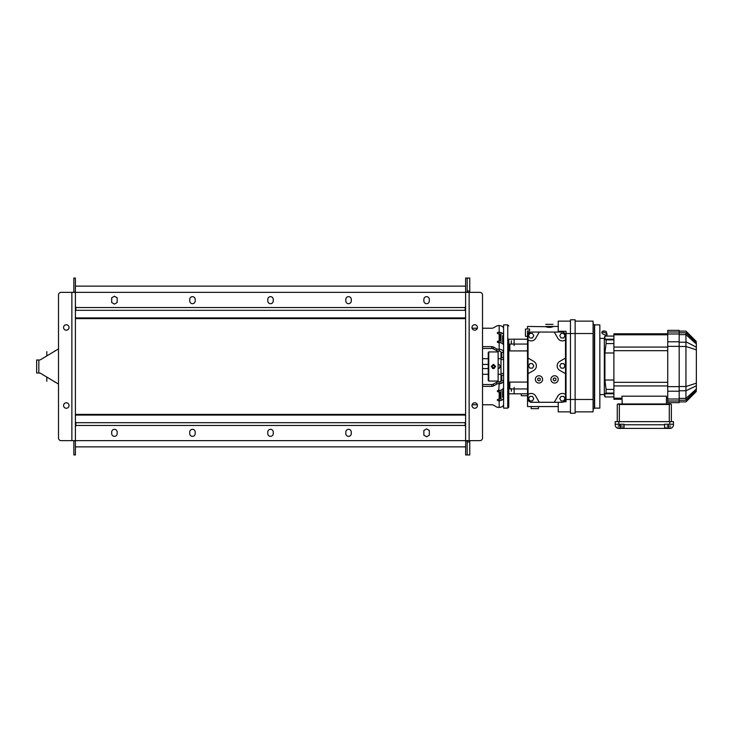 <?xml version="1.0" encoding="UTF-8"?>
<svg xmlns="http://www.w3.org/2000/svg" width="733" height="733" viewBox="0 0 733 733"><rect width="100%" height="100%" fill="white"/><g stroke="black" fill="none" stroke-linecap="round" stroke-linejoin="round"><path stroke-width="1.1" d="M465.391 317.93A6.762 4.022 180 0 1 465.602 317.572A6.762 4.022 180 0 0 465.391 317.93L465.391 317.307L465.391 317.93L75.627 317.93L75.627 317.307L75.627 317.93A6.762 4.022 180 0 0 75.417 317.572L75.417 311.131A6.762 4.022 180 0 0 75.82 310.316L75.82 307.53A6.762 6.762 0 0 0 75.417 306.165L75.407 292.366L75.407 306.119M465.611 306.119L465.611 292.366L465.602 306.165A6.762 6.762 0 0 0 465.198 307.53L465.198 310.316A6.762 4.022 180 0 0 465.602 311.131L465.602 317.572M465.611 292.366L75.407 292.366M423.857 300.942A2.73 2.73 0 0 0 426.588 303.682A2.73 2.73 0 0 0 429.318 300.942L429.318 299.385A2.73 2.73 0 0 0 426.588 296.654A2.73 2.73 0 0 0 423.857 299.385L423.857 300.942A2.73 2.73 0 0 0 426.588 303.682A2.73 2.73 0 0 0 429.318 300.942M345.82 300.942A2.73 2.73 0 0 0 348.551 303.682A2.73 2.73 0 0 0 351.281 300.942L351.281 299.385A2.73 2.73 0 0 0 348.551 296.654A2.73 2.73 0 0 0 345.82 299.385L345.82 300.942A2.73 2.73 0 0 0 348.551 303.682A2.73 2.73 0 0 0 351.281 300.942M267.783 300.942A2.73 2.73 0 0 0 270.514 303.682A2.73 2.73 0 0 0 273.244 300.942L273.244 299.385A2.73 2.73 0 0 0 270.514 296.654A2.73 2.73 0 0 0 267.783 299.385L267.783 300.942A2.73 2.73 0 0 0 270.514 303.682A2.73 2.73 0 0 0 273.244 300.942M189.737 300.942A2.73 2.73 0 0 0 192.467 303.682A2.73 2.73 0 0 0 195.198 300.942L195.198 299.385A2.73 2.73 0 0 0 192.467 296.654A2.73 2.73 0 0 0 189.737 299.385L189.737 300.942A2.73 2.73 0 0 0 192.467 303.682A2.73 2.73 0 0 0 195.198 300.942M114.43 296.233L111.7 297.809L111.7 302.527L114.43 304.103L117.161 302.527L117.161 297.809L114.43 296.233L117.161 297.809L117.161 302.527L114.43 304.103L111.7 302.527L111.7 297.809L114.43 296.233M423.857 299.385A2.73 2.73 0 0 1 426.588 296.654A2.73 2.73 0 0 1 429.318 299.385M345.82 299.385A2.73 2.73 0 0 1 348.551 296.654A2.73 2.73 0 0 1 351.281 299.385M267.783 299.385A2.73 2.73 0 0 1 270.514 296.654A2.73 2.73 0 0 1 273.244 299.385M189.737 299.385A2.73 2.73 0 0 1 192.467 296.654A2.73 2.73 0 0 1 195.198 299.385M465.611 316.299L465.602 309.876A6.762 4.022 0 0 1 465.198 309.06L465.089 309.06M75.93 309.06L75.82 309.06A6.762 4.022 0 0 1 75.417 309.876L75.407 316.299M75.627 415.07A6.762 4.022 0 0 1 75.417 415.428A6.762 4.022 0 0 0 75.627 415.07L75.627 415.693L75.627 415.07L465.391 415.07L465.391 415.693L465.391 415.07A6.762 4.022 0 0 0 465.602 415.428L465.602 421.869A6.762 4.022 0 0 0 465.198 422.684L465.198 425.47A6.762 6.762 0 0 0 465.602 426.835L465.611 440.634L465.611 426.881M75.407 426.881L75.407 440.634L75.417 426.835A6.762 6.762 0 0 0 75.82 425.47L75.82 422.684A6.762 4.022 0 0 0 75.417 421.869L75.417 415.428M75.407 440.634L465.611 440.634M117.161 432.058A2.73 2.73 0 0 0 114.43 429.318A2.73 2.73 0 0 0 111.7 432.058L111.7 433.615A2.73 2.73 0 0 0 114.43 436.346A2.73 2.73 0 0 0 117.161 433.615L117.161 432.058A2.73 2.73 0 0 0 114.43 429.318A2.73 2.73 0 0 0 111.7 432.058M195.198 432.058A2.73 2.73 0 0 0 192.467 429.318A2.73 2.73 0 0 0 189.737 432.058L189.737 433.615A2.73 2.73 0 0 0 192.467 436.346A2.73 2.73 0 0 0 195.198 433.615L195.198 432.058A2.73 2.73 0 0 0 192.467 429.318A2.73 2.73 0 0 0 189.737 432.058M273.244 432.058A2.73 2.73 0 0 0 270.514 429.318A2.73 2.73 0 0 0 267.783 432.058L267.783 433.615A2.73 2.73 0 0 0 270.514 436.346A2.73 2.73 0 0 0 273.244 433.615L273.244 432.058A2.73 2.73 0 0 0 270.514 429.318A2.73 2.73 0 0 0 267.783 432.058M351.281 432.058A2.73 2.73 0 0 0 348.551 429.318A2.73 2.73 0 0 0 345.82 432.058L345.82 433.615A2.73 2.73 0 0 0 348.551 436.346A2.73 2.73 0 0 0 351.281 433.615L351.281 432.058A2.73 2.73 0 0 0 348.551 429.318A2.73 2.73 0 0 0 345.82 432.058M426.588 436.767L429.318 435.191L429.318 430.473L426.588 428.897L423.857 430.473L423.857 435.191L426.588 436.767L423.857 435.191L423.857 430.473L426.588 428.897L429.318 430.473L429.318 435.191L426.588 436.767M117.161 433.615A2.73 2.73 0 0 1 114.43 436.346A2.73 2.73 0 0 1 111.7 433.615M195.198 433.615A2.73 2.73 0 0 1 192.467 436.346A2.73 2.73 0 0 1 189.737 433.615M273.244 433.615A2.73 2.73 0 0 1 270.514 436.346A2.73 2.73 0 0 1 267.783 433.615M351.281 433.615A2.73 2.73 0 0 1 348.551 436.346A2.73 2.73 0 0 1 345.82 433.615M75.407 416.701L75.417 423.124A6.762 4.022 180 0 1 75.82 423.94L75.93 423.94M465.089 423.94L465.198 423.94A6.762 4.022 180 0 1 465.602 423.124L465.611 416.701M479.923 292.366L469.147 292.366L479.923 292.366A2.602 2.602 0 0 1 482.516 294.959L482.516 438.041A2.602 2.602 0 0 1 479.923 440.634L465.721 440.652L465.611 454.946L467.168 454.936L467.168 441.953L469.771 441.953L469.771 440.634L469.771 454.946L467.168 454.936M474.718 324.746A2.73 2.73 0 0 0 472.354 328.842A2.73 2.73 0 0 0 477.082 328.842A2.73 2.73 0 0 0 474.718 324.746M474.718 402.793A2.73 2.73 0 0 0 472.354 406.888A2.73 2.73 0 0 0 477.082 406.888A2.73 2.73 0 0 0 474.718 402.793M465.611 292.165L465.611 278.064L469.771 278.054L469.771 291.047L467.168 291.047L467.168 292.165L465.611 292.165L465.611 440.835L467.168 440.835L467.168 441.953M465.721 292.348L469.147 292.366L469.147 440.634L479.923 440.634M465.611 278.054L467.168 278.054L465.611 278.054M467.168 454.946L469.771 454.946L467.168 454.946M482.516 294.959L482.516 328.237L491.77 328.237A2.602 1.842 0 0 0 493.373 327.853L496.782 325.965A2.602 1.842 180 0 1 498.385 325.58L499.173 325.58A4.425 3.124 0 0 1 503.589 328.705M500.987 375.333L503.589 375.333L500.987 375.333L500.987 380.574L500.987 352.426A1.823 1.292 180 0 0 499.173 351.134L499.173 349.293L498.385 349.293A2.602 1.842 180 0 1 496.782 348.908L493.373 347.021A2.602 1.842 0 0 0 491.77 346.636L491.77 348.477L482.516 348.477L482.516 358.694L488.242 358.694M488.242 374.306L482.516 374.306L482.516 384.523L491.77 384.523L491.77 386.364A2.602 1.842 180 0 0 493.373 385.979L496.782 384.092A2.602 1.842 0 0 1 498.385 383.707L499.173 383.707L499.173 381.866A1.823 1.292 0 0 0 500.987 380.574L503.589 380.574A4.425 3.124 0 0 1 499.173 383.707L498.651 391.88A1.045 0.733 0 0 1 499.173 391.981L499.173 390.414A4.425 3.124 180 0 0 503.589 387.29M503.589 404.295A4.425 3.124 180 0 1 499.173 407.42L498.385 407.42A2.602 1.842 0 0 1 496.782 407.035L493.373 405.147A2.602 1.842 180 0 0 491.77 404.763L482.516 404.763L482.516 438.041M61.105 292.366L71.871 292.366L61.105 292.366A2.602 2.602 0 0 0 58.503 294.959L58.503 438.041A2.602 2.602 0 0 0 61.105 440.634L75.297 440.652M61.105 440.634L71.871 440.634L71.871 292.366L75.407 292.165L75.407 278.054L73.85 278.054L73.85 292.366L75.297 292.348M75.407 440.835L75.407 454.946L73.85 454.946L73.85 440.634L75.407 440.835L75.407 292.165M66.309 324.746A2.73 2.73 0 0 0 63.936 328.842A2.73 2.73 0 0 0 68.673 328.842A2.73 2.73 0 0 0 66.309 324.746M66.309 402.793A2.73 2.73 0 0 0 63.936 406.888A2.73 2.73 0 0 0 68.673 406.888A2.73 2.73 0 0 0 66.309 402.793M75.407 454.946L73.85 454.936L75.407 454.946M75.407 278.054L73.85 278.054L75.407 278.054M58.503 438.041L58.503 384.083L40.645 373.372A2.602 2.602 0 0 0 39.307 373.005L36.65 373.005L36.65 359.995L39.307 359.995A2.602 2.602 0 0 0 40.645 359.628L58.503 348.917L58.503 294.959M36.65 359.995L36.65 373.005M36.65 363.302L36.65 369.698L36.65 363.302M40.645 359.628A2.602 2.602 0 0 1 39.307 359.995M48.094 355.157C48.094 340.717 48.094 340.717 48.094 355.157M48.094 377.843C48.094 392.283 48.094 392.283 48.094 377.843M47.572 355.468C47.572 340.625 47.572 340.625 47.572 355.468M47.572 377.532C47.572 392.375 47.572 392.375 47.572 377.532M46.793 381.316L46.793 377.064L46.793 381.316M46.793 351.611L46.793 355.936L46.793 351.611M469.771 291.047L469.771 292.366L469.771 291.047M467.168 291.047L467.168 278.064M467.168 278.054L469.771 278.054L467.168 278.054M500.987 335.412L500.987 332.562L500.987 335.412M500.987 337.437L500.987 335.961L500.987 337.437M500.987 342.861L500.987 336.887L500.987 342.861C500.987 335.943 500.987 335.943 500.987 342.861C500.987 339.086 500.987 339.086 500.987 342.861C500.987 339.086 500.987 339.086 500.987 342.861M500.987 396.113L500.987 390.139L500.987 396.113M500.987 397.039L500.987 395.563L500.987 397.039M500.987 400.438L500.987 397.588L500.987 400.438M498.128 374.306L500.987 374.306L500.987 383.423L500.987 352.426L500.987 357.667L503.589 357.667M498.385 342.586A1.045 0.733 180 0 1 498.385 341.12L498.385 342.586L499.173 342.586L499.173 349.293A4.425 3.124 180 0 1 503.589 352.426L500.987 352.426L500.987 358.694L498.128 358.694M500.987 390.139C500.987 397.057 500.987 397.057 500.987 390.139L500.987 392.311L500.987 390.139M498.385 341.12L498.651 341.12A1.045 0.733 180 0 0 499.173 341.019L500.153 340.46L499.173 341.019L499.173 342.586A4.425 3.124 0 0 1 503.589 345.71M499.173 407.42L499.173 399.146A1.045 0.733 0 0 1 498.651 399.238L498.385 399.238A1.045 0.733 180 0 0 498.385 400.713L499.173 400.713A4.425 3.124 0 0 0 503.589 397.588M503.589 335.412A4.425 3.124 180 0 0 499.173 332.287L498.385 332.287A1.045 0.733 0 0 0 498.385 333.762L498.651 333.762A1.045 0.733 180 0 1 499.173 333.854L499.173 325.58M482.516 386.364L491.77 386.364M477.339 404.763L472.089 404.763M498.385 391.88A1.045 0.733 0 0 1 498.385 390.414M493.373 385.979L493.373 384.138A2.602 1.842 0 0 1 491.77 384.523M493.373 384.138L496.782 382.25L496.782 384.092M499.173 381.866L498.385 381.866A2.602 1.842 180 0 0 496.782 382.25M472.089 328.237L477.339 328.237M491.77 346.636L482.516 346.636M496.782 348.908L496.782 350.75A2.602 1.842 0 0 0 498.385 351.134L499.173 351.134M496.782 350.75L493.373 348.862L493.373 347.021M491.77 348.477A2.602 1.842 180 0 1 493.373 348.862M499.173 333.854L500.153 334.569L499.173 333.854L500.153 334.569L499.173 333.854L499.173 341.019L500.153 340.46L500.144 334.495M500.144 340.533L500.153 334.569M500.053 398.679L500.153 392.54L499.173 391.981L500.153 392.54L499.173 391.981L499.173 399.146L500.153 398.431L499.173 399.146L500.153 398.431L500.043 392.32M503.589 336.887A4.425 3.124 0 0 0 503.479 336.19L502.627 335.668L503.479 336.19L502.627 335.668L502.636 341.651M503.589 344.244A4.425 3.124 180 0 0 503.479 343.548L502.627 341.56L502.627 335.668M503.479 389.452A4.425 3.124 0 0 0 503.589 388.756A4.425 3.124 0 0 1 503.479 389.452L502.627 391.44L503.479 389.452M502.627 397.332L502.627 391.44L502.627 397.332L503.479 396.81A4.425 3.124 180 0 0 503.589 396.113M465.611 316.812L465.611 328.549M465.611 416.188L465.611 404.451M488.764 381.068L488.242 380.546L488.242 352.454L488.764 351.932L498.128 351.932L498.128 381.068L488.764 381.068L488.764 351.932M493.043 364.457A2.08 2.08 0 0 1 493.446 364.42L491.367 366.5L493.446 368.58L495.526 366.5L493.446 364.42A2.08 2.08 0 0 1 493.85 364.457M679.179 346.489L685.941 346.489L696.35 349.806L696.35 347.204L696.35 390.213C696.35 391.889 696.35 391.889 696.35 390.213L685.941 400.218L685.941 398.028M685.941 395.032L685.941 386.511L696.35 383.194M685.941 337.143L685.941 334.615L696.35 343.979L696.35 342.787C696.35 341.111 696.35 341.111 696.35 342.787L696.35 347.204L685.941 341.78M679.179 334.615L685.941 334.615L685.941 386.511L679.179 386.511M685.941 388.737L685.941 398.386L696.35 389.021L685.941 398.386L679.179 398.386M685.941 341.166L685.941 339.095M685.941 334.615L685.941 332.782C685.941 330.574 685.941 330.574 685.941 332.782L696.35 342.787M679.179 400.218L685.941 400.218C685.941 402.426 685.941 402.426 685.941 400.218L685.941 399.558M685.941 397.662L685.941 395.857M558.216 406.558L527.522 406.558L527.522 395.728L521.282 395.728L521.282 393.813M530.069 332.342L527.522 332.342L527.522 336.328L525.442 336.328L525.442 329.044L529.602 329.044L529.602 330.95L527.522 330.95L527.522 400.658L528.53 400.658M527.522 329.044L527.522 326.442L545.737 326.707C548.165 327.596 550.584 327.596 553.012 326.707L546.003 326.442L558.216 326.442M508.794 339.187L508.794 407.081L508.794 339.187L527.522 339.187L527.522 336.328M527.522 339.187L527.522 395.728M527.522 382.076L509.838 382.076L509.838 388.939L527.522 388.939M527.522 344.061L509.838 344.061L509.838 350.924L527.522 350.924M563.979 401.739L566.023 401.739L566.023 331.261L558.216 331.261L558.216 332.058L558.216 321.136L570.448 321.136M529.464 332.681L527.522 332.681M527.522 400.319L528.346 400.319M508.794 388.756L508.794 392.073L508.794 388.756M508.794 344.244L508.794 340.927L508.794 344.244M570.448 411.864L558.216 411.864L558.216 402.298M538.453 406.558L538.453 408.638L531.168 408.638L531.168 406.558M566.023 333.524L593.079 333.524L593.079 411.864L575.13 411.864M565.5 335.283L566.023 335.283M565.5 397.717L566.023 397.717M593.079 399.476L566.023 399.476M507.749 408.125L503.589 408.125L503.589 324.875L507.749 324.875L507.749 408.125L508.794 407.081M554.267 332.058L557.877 338.298A5.204 5.204 0 0 0 565.5 339.865L565.5 335.439A3.381 3.381 0 0 0 562.119 332.058L531.425 332.058A3.381 3.381 0 0 0 528.044 335.439L528.044 398.917A3.381 3.381 0 0 0 531.425 402.298L562.119 402.298A3.381 3.381 0 0 0 565.5 398.917L565.5 394.491A5.204 5.204 0 0 0 557.877 396.049L554.267 402.298M528.044 394.491A5.204 5.204 0 0 1 535.667 396.049A5.204 5.204 0 0 0 528.044 394.491M539.277 332.058L535.667 338.298A5.204 5.204 0 0 1 528.044 339.865M533.771 361.369A5.204 5.204 0 0 1 533.771 370.385A5.204 5.204 0 0 0 533.771 361.369L528.044 358.061M533.771 370.385L528.044 373.683M539.277 402.298L535.667 396.049M565.5 339.865L565.5 358.061L559.783 361.369A5.204 5.204 0 0 0 559.783 370.385L565.5 373.683L565.5 394.491M529.858 333.433L528.548 335.696L529.858 337.959L532.47 337.959L533.78 335.696L532.47 333.433L529.858 333.433M528.548 398.651L529.858 400.914L532.47 400.914L533.78 398.651L532.47 396.388L529.858 396.388L528.548 398.651M622.015 398.211L613.888 398.211L613.888 333.772L667.736 333.772M613.888 398.211L613.888 399.228L622.042 399.228L613.888 399.228L613.888 398.211M667.736 402.655L667.736 330.345L679.179 330.345L679.179 402.655L667.736 402.655M621.941 396.196L666.434 396.196L666.434 403.956L670.677 403.956L617.974 403.956L622.216 403.956L621.941 396.196M667.736 398.211L666.434 398.211M613.888 339.242L604.917 339.242L604.917 336.062L613.888 336.062M613.888 339.892L606.081 339.892L604.917 339.242M606.081 339.892L606.081 343.575L613.888 343.575M613.888 352.967L604.917 352.967L606.081 343.575M604.917 352.967L604.917 380.033L613.888 380.033M613.888 389.425L606.081 389.425L604.917 380.033M606.081 389.425L606.081 393.108L613.888 393.108M613.888 393.758L604.917 393.758L606.081 393.108M599.841 338.408L604.331 338.408L604.331 394.592L604.917 396.938L604.917 393.758M622.216 403.956L666.434 403.956M670.677 403.956L669.293 404.479L670.677 403.956M617.974 403.956L619.348 404.479L617.974 403.956M671.373 421.649L671.373 404.479L670.86 403.956L671.373 404.479L671.373 421.649M617.791 403.956L617.268 404.479L617.791 403.956L617.268 404.479L617.268 421.649M599.841 366.5L599.841 408.125L594.637 408.125L594.637 324.875L599.841 324.875L599.841 366.5M619.348 421.649L619.348 404.479L669.293 404.479L669.293 421.649M618.826 428.411A3.638 3.638 0 0 1 615.189 424.774A3.638 3.638 0 0 0 618.826 428.411A3.638 3.638 0 0 1 616.957 427.889A3.638 3.638 0 0 0 618.826 428.411L624.03 428.411L618.826 428.411M620.393 428.411L624.03 428.411L624.03 424.251L620.393 424.251L620.393 428.411L669.815 428.411L664.611 428.411L668.258 428.411L668.258 424.251L664.611 424.251L664.611 428.411L668.258 428.411M616.957 427.889L624.03 427.889L616.957 427.889M664.611 427.889L671.694 427.889L664.611 427.889M622.427 427.889L624.03 427.889L622.427 427.889M623.389 427.889L624.03 427.889L623.389 427.889M615.189 421.649L615.189 424.251L615.189 421.649L673.462 421.649L673.462 424.774A3.638 3.638 0 0 1 669.815 428.411A3.638 3.638 0 0 0 673.462 424.774L673.462 424.251L664.611 424.251M615.189 424.774L615.189 424.251L615.189 424.774M671.694 427.889A3.638 3.638 0 0 1 669.815 428.411A3.638 3.638 0 0 0 671.694 427.889M624.03 424.251L615.189 424.251M498.128 364.42L498.128 364.42A2.08 2.08 0 0 1 500.208 366.5A2.08 2.08 0 0 1 498.128 368.58L498.779 368.479M488.242 364.42L482.516 364.42L488.242 364.42M499.356 368.177L500.108 365.849M499.805 365.272L499.356 364.814M482.516 368.58L488.242 368.58L482.516 368.58M553.012 324.362L545.737 324.362L553.012 324.362M549.374 324.362L548.073 324.362L549.374 324.362M593.079 323.574L594.381 324.875L594.381 408.125L593.079 409.426M575.13 321.136L593.079 321.136L593.079 333.524M559.783 370.385A5.204 5.204 0 0 1 559.783 361.369M565.5 358.061L565.5 373.683M558.216 379.401A3.638 3.638 0 0 1 552.755 382.553A3.638 3.638 0 0 1 552.755 376.249A3.638 3.638 0 0 1 558.216 379.401M554.579 377.898L553.278 378.649L553.278 380.152L554.579 380.903L555.88 380.152L555.88 378.649L554.579 377.898M542.612 379.401A3.638 3.638 0 0 1 537.152 382.553A3.638 3.638 0 0 1 537.152 376.249A3.638 3.638 0 0 1 542.612 379.401M538.966 377.898L537.665 378.649L537.665 380.152L538.966 380.903L540.267 380.152L540.267 378.649L538.966 377.898M563.686 333.433L564.996 335.696L563.686 337.959L561.075 337.959L559.765 335.696L561.075 333.433L563.686 333.433M570.448 399.476L570.448 319.78L575.13 319.78L575.13 413.22L570.448 413.22L570.448 399.476M619.193 426.075L622.793 426.075L617.992 426.075L619.193 426.075L619.193 424.251M563.686 396.388L564.996 398.651L563.686 400.914L561.075 400.914L559.765 398.651L561.075 396.388L563.686 396.388M606.493 333.588A2.859 1.026 -157.7 0 0 604.45 332.489A2.859 1.026 -157.7 0 0 601.802 332.498A2.859 1.026 -157.7 0 0 604.065 334.532A2.859 1.026 -157.7 0 0 607.098 334.669A2.859 1.026 -157.7 0 0 606.493 333.588M623.389 428.411L624.03 428.411L623.389 428.411M622.913 428.411L624.03 428.411L622.913 428.411M670.658 426.075L668.258 426.075L670.658 426.075M563.686 363.614L564.996 365.877L563.686 368.14L561.075 368.14L559.765 365.877L561.075 363.614L563.686 363.614M667.057 426.075L669.458 426.075L667.057 426.075M532.47 363.614L533.78 365.877L532.47 368.14L529.858 368.14L528.548 365.877L529.858 363.614L532.47 363.614M501.766 357.667L501.766 352.426L501.766 357.667M501.766 343.181C501.766 336.181 501.766 336.181 501.766 343.181M501.766 375.333L501.766 380.574L501.766 375.333M501.766 389.819C501.766 396.819 501.766 396.819 501.766 389.819M495.49 366.106A2.08 2.08 0 0 1 495.49 366.894M494.427 368.332A2.08 2.08 0 0 1 492.365 368.278M491.403 366.894A2.08 2.08 0 0 1 491.403 366.106M493.446 365.3L492.402 365.895L492.402 367.105L493.446 367.7L494.482 367.105L494.482 365.895L493.446 365.3L494.482 365.895L494.482 367.105L493.446 367.7L492.402 367.105L492.402 365.895L493.446 365.3M514.126 342.586C514.126 332.031 514.126 353.15 514.126 342.586M514.126 344.391L514.126 343.493L514.126 344.391M514.126 341.688L514.126 343.493L514.126 341.688M511.35 343.493L511.35 341.688L511.35 343.493M511.35 340.781L511.35 341.688L511.35 340.781M514.126 390.414C514.126 379.85 514.126 400.969 514.126 390.414M514.126 392.219L514.126 391.312L514.126 392.219M514.126 389.507L514.126 391.312L514.126 389.507M511.35 391.312L511.35 389.507L511.35 391.312M511.35 388.609L511.35 389.507L511.35 388.609M465.198 310.316L75.82 310.316M465.198 307.53L75.82 307.53M75.82 422.684L465.198 422.684M75.82 425.47L465.198 425.47M38.831 359.995L38.831 373.005M54.828 381.884L55.314 382.177M55.314 350.823L54.828 351.116M500.987 373.491L503.589 373.491M500.987 359.509L503.589 359.509M679.179 390.753L685.941 390.753L696.35 385.796M679.179 342.247L685.941 342.247L679.179 342.247M679.179 332.782L685.941 332.782L679.179 332.782M613.888 350.686L667.736 350.686M613.888 347.076L667.736 347.076M667.736 382.314L613.888 382.314M613.888 334.789L667.736 334.789M613.888 385.924L667.736 385.924M667.736 400.988L679.179 400.988M667.736 399.009L679.179 399.009M667.736 391.22L679.179 391.22M667.736 386.639L679.179 386.639M667.736 346.361L679.179 346.361M667.736 341.78L679.179 341.78M667.736 333.991L679.179 333.991M667.736 332.012L679.179 332.012M664.611 424.774L624.03 424.774M618.826 424.251L618.826 421.649M669.815 421.649L669.815 424.251M75.92 318.608L465.098 318.608M465.611 286.117L75.407 286.117M465.098 414.392L75.92 414.392M75.407 446.883L465.611 446.883M54.828 382.14L54.343 381.618M54.828 350.86L54.343 351.382M696.35 341.523L685.941 331.124L679.179 331.124M696.35 391.477L685.941 401.876L679.179 401.876M508.794 393.813L527.522 393.813M507.749 324.875L508.794 325.919M604.917 396.938L613.888 396.938M604.331 338.408L604.917 336.062M599.841 394.592L604.331 394.592M607.098 334.669L606.301 331.582C603.873 330.482 602.37 330.785 601.802 332.498"/></g></svg>
